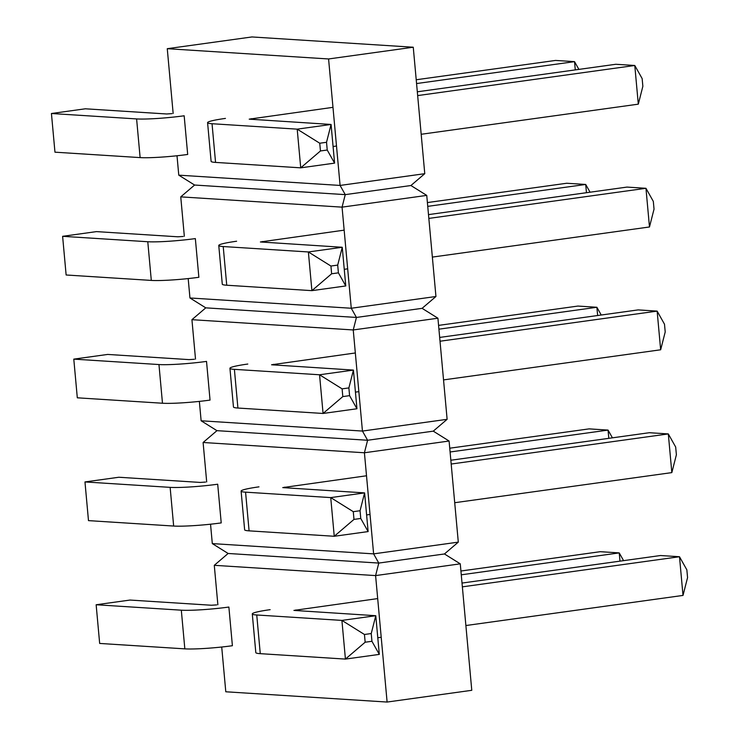 <?xml version="1.0" encoding="UTF-8"?>
<svg xmlns="http://www.w3.org/2000/svg" width="739" height="739" viewBox="0 0 739 739"><rect width="100%" height="100%" fill="white"/><g stroke="black" fill="none" stroke-linecap="round" stroke-linejoin="round"><path stroke-width="1.11" d="M221.718 647.022L225.792 691.778L387.107 702.05L471.778 690.309L460.268 563.839L444.453 553.964L378.784 563.072L375.597 575.589L460.268 563.839M217.866 604.724L214.282 565.317L375.597 575.589L387.107 702.05M228.129 553.474L212.305 543.599L373.62 553.871L378.784 563.072L228.129 553.474L214.282 565.317M206.689 481.911L203.105 442.495L364.419 452.767L373.62 553.871L458.3 542.13L444.453 553.964M212.305 543.599L210.541 524.2M458.3 542.13L449.09 441.026L433.276 431.151L367.606 440.259L364.419 452.767L449.09 441.026M216.952 430.661L201.128 420.787L362.443 431.059L367.606 440.259L216.952 430.661L203.105 442.495M195.512 359.099L191.928 319.682L353.242 329.954L362.443 431.059L447.123 419.318L433.276 431.151M201.128 420.787L199.364 401.388M447.123 419.318L437.922 318.213L422.098 308.339L356.429 317.447L353.242 329.954L437.922 318.213M205.775 307.849L189.951 297.974L351.265 308.246L356.429 317.447L205.775 307.849L191.928 319.682M184.334 236.286L180.75 196.87L342.065 207.142L351.265 308.246L435.945 296.505L422.098 308.339M189.951 297.974L188.186 278.575M435.945 296.505L426.745 195.401L410.921 185.526L345.252 194.634L342.065 207.142L426.745 195.401M194.597 185.036L178.773 175.161L340.088 185.434L345.252 194.634L194.597 185.036L180.75 196.87M173.157 113.464L167.263 48.691L328.578 58.963L340.088 185.434L424.768 173.683L410.921 185.526M178.773 175.161L177.009 155.763M167.263 48.691L251.944 36.95L413.258 47.222L424.768 173.683M328.578 58.963L413.258 47.222M460.924 571.016L600.262 551.691L619.236 552.901L623.587 560.652M216.666 604.89L211.382 605.241L130.018 600.059L96.144 604.751L181.314 610.183A35.084 3.002 -5.2 0 0 228.878 607.042L232.397 645.72A35.084 3.002 -5.2 0 1 184.833 648.86L181.314 610.183M619.984 561.15L619.236 552.901L461.265 574.813M184.833 648.86L99.663 643.438L96.144 604.751M260.267 653.664L256.747 614.987A35.084 3.002 174.8 0 1 252.285 613.933L255.814 652.62A35.084 3.002 174.8 0 0 260.267 653.664L345.427 659.086L365.158 642.219L371.939 641.286L371.237 633.545L375.781 615.707L379.301 654.394L371.939 641.286M256.747 614.987L341.908 620.409L345.427 659.086L379.301 654.394M683.012 595.422L687.566 577.584L686.854 569.852L679.492 556.735L683.012 595.422L465.884 625.536M365.158 642.219L364.456 634.487L341.908 620.409L375.781 615.707L293.919 610.414L377.684 598.59M462.365 586.849L679.492 556.735L660.518 555.525L462.023 583.062M377.786 637.748L381.213 637.277M364.456 634.487L371.237 633.545M252.285 613.933A35.084 3.002 174.8 0 1 270.151 609.666M449.746 448.203L589.085 428.879L608.058 430.089L612.419 437.839M205.497 482.077L200.204 482.428L118.84 477.246L84.967 481.939L170.136 487.361A35.084 3.002 -5.2 0 0 217.7 484.221L221.22 522.907A35.084 3.002 -5.2 0 1 173.656 526.048L170.136 487.361M608.807 438.338L608.058 430.089L450.097 451.991M173.656 526.048L88.486 520.625L84.967 481.939M249.089 530.851L245.57 492.165A35.084 3.002 174.8 0 1 241.108 491.121L244.637 529.808A35.084 3.002 174.8 0 0 249.089 530.851L334.25 536.274L353.981 519.406L360.761 518.464L360.059 510.732L364.604 492.895L368.124 531.581L360.761 518.464M245.57 492.165L330.73 497.596L334.25 536.274L368.124 531.581M671.834 472.609L676.388 454.771L675.677 447.03L668.315 433.922L671.834 472.609L454.707 502.714M353.981 519.406L353.279 511.674L330.73 497.596L364.604 492.895L282.741 487.601L366.507 475.777M451.187 464.037L668.315 433.922L649.341 432.712L450.845 460.24M366.609 514.935L370.036 514.464M353.279 511.674L360.059 510.732M241.108 491.121A35.084 3.002 174.8 0 1 258.973 486.853M438.569 325.391L577.907 306.066L596.881 307.276L601.241 315.017M194.32 359.265L189.027 359.616L107.663 354.434L73.789 359.126L158.959 364.549A35.084 3.002 -5.2 0 0 206.523 361.408L210.042 400.095A35.084 3.002 -5.2 0 1 162.478 403.235L158.959 364.549M597.639 315.525L596.881 307.276L438.92 329.178M162.478 403.235L77.309 397.813L73.789 359.126M237.912 408.039L234.392 369.352A35.084 3.002 174.8 0 1 229.94 368.308L233.459 406.986A35.084 3.002 174.8 0 0 237.912 408.039L323.072 413.461L342.813 396.594L349.584 395.651L348.882 387.92L353.427 370.082L356.946 408.759L349.584 395.651M234.392 369.352L319.553 374.775L323.072 413.461L356.946 408.759M660.657 349.787L665.211 331.959L664.5 324.218L657.137 311.11L660.657 349.787L443.529 379.901M342.813 396.594L342.102 388.853L319.553 374.775L353.427 370.082L271.564 364.78L355.339 352.965M440.01 341.224L657.137 311.11L638.163 309.9L439.668 337.427M355.431 392.123L358.858 391.652M342.102 388.853L348.882 387.92M229.94 368.308A35.084 3.002 174.8 0 1 247.796 364.041M427.391 202.569L566.73 183.254L585.704 184.454L590.064 192.205M183.143 236.452L177.859 236.794L96.486 231.612L62.612 236.314L147.782 241.736A35.084 3.002 -5.2 0 0 195.345 238.595L198.865 277.282A35.084 3.002 -5.2 0 1 151.301 280.414L147.782 241.736M586.461 192.703L585.704 184.454L427.742 206.366M151.301 280.414L66.131 274.991L62.612 236.314M226.734 285.226L223.215 246.54A35.084 3.002 174.8 0 1 218.762 245.496L222.282 284.173A35.084 3.002 174.8 0 0 226.734 285.226L311.904 290.649L331.635 273.781L338.407 272.839L337.705 265.098L342.249 247.269L345.769 285.947L338.407 272.839M223.215 246.54L308.375 251.962L311.904 290.649L345.769 285.947M649.479 226.975L654.033 209.137L653.322 201.405L645.96 188.297L649.479 226.975L432.352 257.089M331.635 273.781L330.924 266.04L308.375 251.962L342.249 247.269L260.387 241.967L344.162 230.152M428.832 218.411L645.96 188.297L626.986 187.087L428.491 214.615M344.254 269.31L347.681 268.83M330.924 266.04L337.705 265.098M218.762 245.496A35.084 3.002 174.8 0 1 236.619 241.228M416.214 79.757L555.552 60.432L574.526 61.642L578.886 69.392M171.965 113.63L166.681 113.982L85.308 108.799L51.434 113.501L136.604 118.924A35.084 3.002 -5.2 0 0 184.168 115.783L187.688 154.46A35.084 3.002 -5.2 0 1 140.124 157.601L136.604 118.924M575.284 69.891L574.526 61.642L416.565 83.553M140.124 157.601L54.963 152.179L51.434 113.501M215.557 162.404L212.038 123.727A35.084 3.002 174.8 0 1 207.585 122.674L211.105 161.361A35.084 3.002 174.8 0 0 215.557 162.404L300.727 167.836L320.458 150.959L327.229 150.026L326.527 142.285L331.072 124.457L334.591 163.134L327.229 150.026M212.038 123.727L297.198 129.149L300.727 167.836L334.591 163.134M638.302 104.162L642.856 86.324L642.154 78.593L634.783 65.485L638.302 104.162L421.175 134.276M320.458 150.959L319.747 143.227L297.198 129.149L331.072 124.457L249.209 119.155L332.984 107.34M417.655 95.59L634.783 65.485L615.809 64.275L417.313 91.802M333.077 146.498L336.504 146.017M319.747 143.227L326.527 142.285M207.585 122.674A35.084 3.002 174.8 0 1 225.441 118.406M295.905 609.934L295.969 610.626M284.727 487.121L284.792 487.814M273.55 364.309L273.615 365.001M262.373 241.496L262.437 242.18M251.195 118.683L251.26 119.367"/></g></svg>
